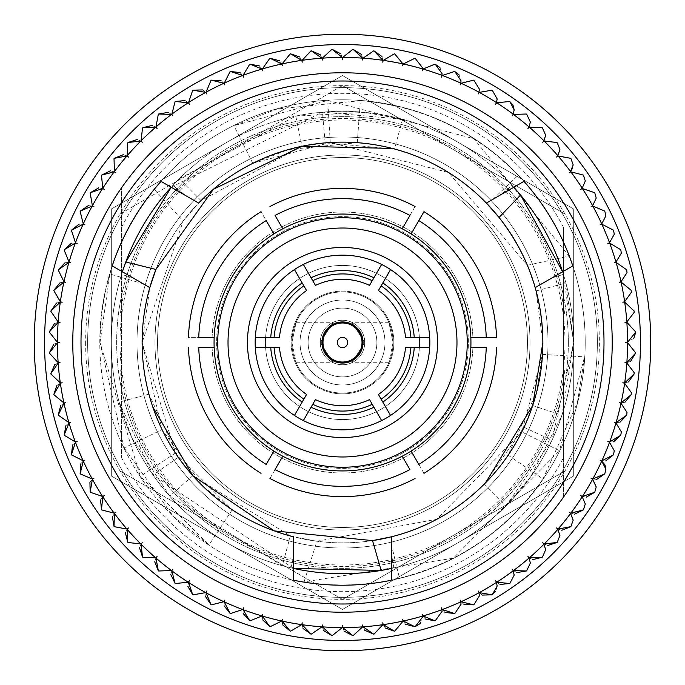 <?xml version="1.0" encoding="UTF-8"?>
<svg xmlns="http://www.w3.org/2000/svg" width="685" height="685" viewBox="0 0 685 685"><rect width="100%" height="100%" fill="white"/><g stroke="black" fill="none" stroke-linecap="round" stroke-linejoin="round"><path stroke-width="0.51" stroke-dasharray="3.42 2.57" d="M216.631 342.5A125.869 125.869 0 0 0 342.5 468.369A125.869 125.869 0 0 0 468.369 342.5A125.869 125.869 0 0 0 342.5 216.631A125.869 125.869 0 0 0 216.631 342.5A125.869 125.869 0 0 0 342.5 468.369A125.869 125.869 0 0 0 468.369 342.5A125.869 125.869 0 0 0 342.5 216.631A125.869 125.869 0 0 0 216.631 342.5M214.165 347.637L198.744 347.637A143.85 143.85 0 0 0 266.174 464.43L273.88 451.072A128.438 128.438 0 0 1 342.5 214.062A128.438 128.438 0 0 1 470.938 342.5A128.438 128.438 0 0 0 273.88 233.927L266.174 220.57L273.88 233.927A128.438 128.438 0 0 0 282.785 456.21A128.438 128.438 0 0 0 470.835 337.362L486.256 337.362L470.835 337.362A128.438 128.438 0 0 0 402.215 228.79L409.93 215.432L402.215 228.79A128.438 128.438 0 0 0 214.165 347.637A128.438 128.438 0 0 0 411.12 451.072A128.438 128.438 0 0 0 470.938 342.5A128.438 128.438 0 0 1 342.5 470.938A128.438 128.438 0 0 1 273.88 233.927L261.028 211.665A154.125 154.125 0 0 0 188.461 337.362L214.165 337.362L188.461 337.362A154.125 154.125 0 0 1 261.028 211.665L266.174 220.57A143.85 143.85 0 0 0 198.744 337.362L214.165 337.362M124.131 447.93L172.843 515.754L209.019 544.943L140.288 476.332L100.01 342.5L124.131 447.93L162.071 429.615L202.495 485.836L232.206 509.777L175.42 453.085L142.137 342.5L183.186 220.99L198.607 203.068L161.198 181.465A242.49 242.49 0 0 0 112.391 266.003L149.801 287.606A200.362 200.362 0 0 0 342.5 542.862A200.362 200.362 0 0 0 542.862 342.5A200.362 200.362 0 0 0 342.5 142.137A200.362 200.362 0 0 0 142.137 342.5L162.071 429.615M44.525 342.5A297.975 297.975 0 0 0 342.5 640.475A297.975 297.975 0 0 0 640.475 342.5A297.975 297.975 0 0 0 342.5 44.525A297.975 297.975 0 0 0 44.525 342.5A297.975 297.975 0 0 0 342.5 640.475A297.975 297.975 0 0 0 640.475 342.5A297.975 297.975 0 0 0 342.5 44.525A297.975 297.975 0 0 0 44.525 342.5A297.975 297.975 0 0 0 342.5 640.475A297.975 297.975 0 0 0 640.475 342.5A297.975 297.975 0 0 0 342.5 44.525A297.975 297.975 0 0 0 44.525 342.5M34.25 342.5A308.25 308.25 0 0 0 342.5 650.75A308.25 308.25 0 0 0 650.75 342.5A308.25 308.25 0 0 0 342.5 34.25A308.25 308.25 0 0 0 34.25 342.5M121.587 227.249A249.169 249.169 0 0 1 563.413 227.249L563.413 497.241A269.719 269.719 0 0 0 342.5 72.781A269.719 269.719 0 0 0 72.781 342.5A269.719 269.719 0 0 0 342.5 612.219A269.719 269.719 0 0 0 563.413 187.758A269.719 269.719 0 0 0 72.781 342.5A269.719 269.719 0 0 0 563.413 497.241L563.413 457.751A249.169 249.169 0 0 1 121.587 457.751L121.587 187.758L121.587 457.751M530.019 342.5A187.519 187.519 0 0 0 342.5 154.981A187.519 187.519 0 0 0 154.981 342.5A187.519 187.519 0 0 0 342.5 530.019A187.519 187.519 0 0 0 530.019 342.5A187.519 187.519 0 0 0 342.5 154.981A187.519 187.519 0 0 0 154.981 342.5A187.519 187.519 0 0 0 342.5 530.019A187.519 187.519 0 0 0 530.019 342.5A187.519 187.519 0 0 1 342.5 530.019A187.519 187.519 0 0 1 154.981 342.5A187.519 187.519 0 0 1 342.5 154.981A187.519 187.519 0 0 1 530.019 342.5A187.519 187.519 0 0 1 342.5 530.019A187.519 187.519 0 0 1 154.981 342.5A187.519 187.519 0 0 1 342.5 154.981A187.519 187.519 0 0 1 530.019 342.5M393.875 342.5A51.375 51.375 0 0 0 342.5 291.125A51.375 51.375 0 0 0 291.125 342.5A51.375 51.375 0 0 0 342.5 393.875A51.375 51.375 0 0 0 393.875 342.5A51.375 51.375 0 0 0 342.5 291.125A51.375 51.375 0 0 0 291.125 342.5A51.375 51.375 0 0 0 342.5 393.875A51.375 51.375 0 0 0 393.875 342.5A51.375 51.375 0 0 1 342.5 393.875A51.375 51.375 0 0 1 291.125 342.5A51.375 51.375 0 0 1 342.5 291.125A51.375 51.375 0 0 1 393.875 342.5A51.375 51.375 0 0 1 342.5 393.875A51.375 51.375 0 0 1 291.125 342.5A51.375 51.375 0 0 1 342.5 291.125A51.375 51.375 0 0 1 393.875 342.5M363.05 342.5A20.55 20.55 0 0 0 342.5 321.95A20.55 20.55 0 0 0 321.95 342.5A20.55 20.55 0 0 0 342.5 363.05A20.55 20.55 0 0 0 363.05 342.5A20.55 20.55 0 0 0 342.5 321.95A20.55 20.55 0 0 0 321.95 342.5A20.55 20.55 0 0 0 342.5 363.05A20.55 20.55 0 0 0 363.05 342.5A20.55 20.55 0 0 1 342.5 363.05A20.55 20.55 0 0 1 321.95 342.5A20.55 20.55 0 0 1 342.5 321.95A20.55 20.55 0 0 1 363.05 342.5M437.544 342.5A95.044 95.044 0 0 0 342.5 247.456A95.044 95.044 0 0 0 247.456 342.5A95.044 95.044 0 0 0 342.5 437.544A95.044 95.044 0 0 0 437.544 342.5A95.044 95.044 0 0 0 342.5 247.456A95.044 95.044 0 0 0 247.456 342.5A95.044 95.044 0 0 0 342.5 437.544A95.044 95.044 0 0 0 437.544 342.5A95.044 95.044 0 0 1 342.5 437.544A95.044 95.044 0 0 1 247.456 342.5A95.044 95.044 0 0 1 342.5 247.456A95.044 95.044 0 0 1 437.544 342.5M527.39 265.283L535.199 287.606L572.609 266.003A242.49 242.49 0 0 0 523.802 181.465L486.393 203.068C450.739 167.149 407.695 147.018 357.27 142.685L288.368 149.587L252.782 163.347L330.273 142.514L448.435 172.432L527.39 265.283L569.072 256.087L473.909 138.704L327.704 100.464L330.273 142.514M492.935 199.292L518.134 175.3L523.802 181.465L486.393 203.068A200.362 200.362 0 0 0 198.607 203.068L161.198 181.465L154.382 189.488L183.186 220.99M143.259 283.821L109.891 274L112.391 266.003L149.801 287.606L142.137 342.5A200.362 200.362 0 0 0 293.694 536.826L293.694 580.024A242.49 242.49 0 0 0 391.306 580.024L391.306 536.826A200.362 200.362 0 0 0 535.199 287.606L572.609 266.003L569.072 256.087M316.924 541.219L293.694 536.826L293.694 580.024L304.046 581.925L316.924 541.219L436.816 519.273L521.807 431.91L559.508 450.704L453.29 558.198L304.046 581.925M391.306 544.387L399.483 578.2L391.306 580.024L391.306 536.826C440.241 523.914 479.192 496.702 508.159 455.2L536.629 392.077L542.511 354.376L521.807 431.91M429.837 342.5A87.337 87.337 0 0 1 429.683 347.637L405.486 347.637A63.191 63.191 0 0 1 378.437 394.474L390.544 415.435A87.337 87.337 0 0 1 381.648 420.573L369.54 399.612A63.191 63.191 0 0 1 315.46 399.612L303.352 420.573A87.337 87.337 0 0 1 294.456 415.435L306.563 394.474A63.191 63.191 0 0 1 279.514 347.637L255.317 347.637A87.337 87.337 0 0 1 255.162 342.5A87.337 87.337 0 0 0 342.5 429.837A87.337 87.337 0 0 0 429.837 342.5A87.337 87.337 0 0 0 342.5 255.162A87.337 87.337 0 0 0 255.162 342.5A87.337 87.337 0 0 1 255.317 337.362L279.514 337.362A63.191 63.191 0 0 1 306.563 290.526L294.456 269.565A87.337 87.337 0 0 1 303.352 264.427L315.46 285.388A63.191 63.191 0 0 1 369.54 285.388L381.648 264.427A87.337 87.337 0 0 1 390.544 269.565L378.437 290.526A63.191 63.191 0 0 1 405.486 337.362L429.683 337.362A87.337 87.337 0 0 1 342.5 429.837A87.337 87.337 0 0 1 255.162 342.5A87.337 87.337 0 0 1 342.5 255.162A87.337 87.337 0 0 1 429.837 342.5M369.54 285.388L381.648 264.427A87.337 87.337 0 0 0 303.352 264.427L315.46 285.388M306.563 290.526L294.456 269.565A87.337 87.337 0 0 0 255.317 337.362L279.514 337.362M372.238 280.713A68.569 68.569 0 0 0 312.762 280.713L311.076 277.802A71.925 71.925 0 0 1 373.924 277.802L372.238 280.713M303.857 285.85A68.569 68.569 0 0 0 274.12 337.362L270.755 337.362A71.925 71.925 0 0 1 302.179 282.939L303.857 285.85M405.486 337.362L429.683 337.362A87.337 87.337 0 0 0 390.544 269.565L378.437 290.526M410.88 337.362A68.569 68.569 0 0 0 381.143 285.85L382.821 282.939A71.925 71.925 0 0 1 414.245 337.362L410.88 337.362M378.437 394.474L390.544 415.435A87.337 87.337 0 0 0 429.683 347.637L405.486 347.637M381.143 399.149A68.569 68.569 0 0 0 410.88 347.637L414.245 347.637A71.925 71.925 0 0 1 382.821 402.061L381.143 399.149M315.46 399.612L303.352 420.573A87.337 87.337 0 0 0 381.648 420.573L369.54 399.612M312.762 404.287A68.569 68.569 0 0 0 372.238 404.287L373.924 407.198A71.925 71.925 0 0 1 311.076 407.198L312.762 404.287M279.514 347.637L255.317 347.637A87.337 87.337 0 0 0 294.456 415.435L306.563 394.474M274.12 347.637A68.569 68.569 0 0 0 303.857 399.149L302.179 402.061A71.925 71.925 0 0 1 270.755 347.637L274.12 347.637M261.028 211.665A154.125 154.125 0 0 0 188.461 337.362M275.07 215.432L282.785 228.79A128.438 128.438 0 0 1 402.215 228.79L415.067 206.527A154.125 154.125 0 0 0 269.933 206.527A154.125 154.125 0 0 1 415.067 206.527L409.93 215.432A143.85 143.85 0 0 0 275.07 215.432L282.785 228.79L275.07 215.432M415.067 206.527A154.125 154.125 0 0 0 269.933 206.527M418.826 220.57L411.12 233.927A128.438 128.438 0 0 1 470.835 337.362L496.539 337.362A154.125 154.125 0 0 0 423.972 211.665A154.125 154.125 0 0 1 496.539 337.362L486.256 337.362A143.85 143.85 0 0 0 418.826 220.57L411.12 233.927L418.826 220.57M496.539 337.362A154.125 154.125 0 0 0 423.972 211.665M486.256 347.637L470.835 347.637A128.438 128.438 0 0 1 411.12 451.072L423.972 473.335A154.125 154.125 0 0 0 496.539 347.637A154.125 154.125 0 0 1 423.972 473.335L418.826 464.43A143.85 143.85 0 0 0 486.256 347.637L470.835 347.637L486.256 347.637M423.972 473.335A154.125 154.125 0 0 0 496.539 347.637M409.93 469.567L402.215 456.21A128.438 128.438 0 0 1 282.785 456.21L269.933 478.472A154.125 154.125 0 0 0 415.067 478.472A154.125 154.125 0 0 1 269.933 478.472L275.07 469.567A143.85 143.85 0 0 0 409.93 469.567L402.215 456.21L409.93 469.567M269.933 478.472A154.125 154.125 0 0 0 415.067 478.472M357.27 142.685L360.378 100.669L277.288 108.941L233.919 125.68L327.704 100.464M518.134 175.3C474.791 130.886 422.208 106.012 360.378 100.669M109.891 274L100.01 342.5C100.575 285.26 118.702 234.253 154.382 189.488M508.159 455.2L542.991 478.901L577.369 402.797L584.562 356.876L559.508 450.704M399.483 578.2C459.618 562.873 507.457 529.77 542.991 478.901M188.461 347.637A154.125 154.125 0 0 0 261.028 473.335A154.125 154.125 0 0 1 188.461 347.637A154.125 154.125 0 0 0 261.028 473.335M563.413 227.249L563.413 457.751M175.42 453.085L140.288 476.332M265.438 342.5A77.062 77.062 0 0 0 342.5 419.562A77.062 77.062 0 0 0 419.562 342.5A77.062 77.062 0 0 0 342.5 265.438A77.062 77.062 0 0 0 265.438 342.5A77.062 77.062 0 0 0 342.5 419.562A77.062 77.062 0 0 0 419.562 342.5A77.062 77.062 0 0 0 342.5 265.438A77.062 77.062 0 0 0 265.438 342.5A77.062 77.062 0 0 1 342.5 265.438A77.062 77.062 0 0 1 419.562 342.5A77.062 77.062 0 0 1 342.5 419.562A77.062 77.062 0 0 1 265.438 342.5A77.062 77.062 0 0 1 342.5 265.438A77.062 77.062 0 0 1 419.562 342.5A77.062 77.062 0 0 1 342.5 419.562A77.062 77.062 0 0 1 265.438 342.5M527.45 342.5A184.95 184.95 0 0 0 342.5 157.55A184.95 184.95 0 0 0 157.55 342.5A184.95 184.95 0 0 0 342.5 527.45A184.95 184.95 0 0 0 527.45 342.5A184.95 184.95 0 0 0 342.5 157.55A184.95 184.95 0 0 0 157.55 342.5A184.95 184.95 0 0 0 342.5 527.45A184.95 184.95 0 0 0 527.45 342.5A184.95 184.95 0 0 0 342.5 157.55A184.95 184.95 0 0 0 157.55 342.5A184.95 184.95 0 0 0 342.5 527.45A184.95 184.95 0 0 0 527.45 342.5A184.95 184.95 0 0 0 342.5 157.55A184.95 184.95 0 0 0 157.55 342.5A184.95 184.95 0 0 0 342.5 527.45A184.95 184.95 0 0 0 527.45 342.5A184.95 184.95 0 0 1 342.5 527.45A184.95 184.95 0 0 1 157.55 342.5A184.95 184.95 0 0 1 342.5 157.55A184.95 184.95 0 0 1 527.45 342.5A184.95 184.95 0 0 1 342.5 527.45A184.95 184.95 0 0 1 157.55 342.5A184.95 184.95 0 0 1 342.5 157.55A184.95 184.95 0 0 1 527.45 342.5A184.95 184.95 0 0 1 342.5 527.45A184.95 184.95 0 0 1 157.55 342.5A184.95 184.95 0 0 1 342.5 157.55A184.95 184.95 0 0 1 527.45 342.5A184.95 184.95 0 0 1 342.5 527.45A184.95 184.95 0 0 1 157.55 342.5A184.95 184.95 0 0 1 342.5 157.55A184.95 184.95 0 0 1 527.45 342.5M568.353 342.5A225.853 225.853 0 0 0 342.5 116.647A225.853 225.853 0 0 0 116.647 342.5A225.853 225.853 0 0 0 342.5 568.353A225.853 225.853 0 0 0 568.353 342.5A225.853 225.853 0 0 0 342.5 116.647A225.853 225.853 0 0 0 116.647 342.5A225.853 225.853 0 0 0 342.5 568.353A225.853 225.853 0 0 0 568.353 342.5M548 342.5A205.5 205.5 0 0 0 342.5 137A205.5 205.5 0 0 0 137 342.5A205.5 205.5 0 0 0 342.5 548A205.5 205.5 0 0 0 548 342.5A205.5 205.5 0 0 0 342.5 137A205.5 205.5 0 0 0 137 342.5A205.5 205.5 0 0 0 342.5 548A205.5 205.5 0 0 0 548 342.5A205.5 205.5 0 0 1 342.5 548A205.5 205.5 0 0 1 137 342.5A205.5 205.5 0 0 1 342.5 137A205.5 205.5 0 0 1 548 342.5A205.5 205.5 0 0 1 342.5 548A205.5 205.5 0 0 1 137 342.5A205.5 205.5 0 0 1 342.5 137A205.5 205.5 0 0 1 548 342.5M573.688 209.028L342.5 75.547L573.688 209.028L573.688 475.972L573.688 209.028M342.5 609.453L573.688 475.972L342.5 609.453L111.312 475.972L342.5 609.453M111.312 209.028L111.312 475.972L111.312 209.028L342.5 75.547L111.312 209.028M226.906 542.717A231.188 231.188 0 0 1 226.906 142.283A231.188 231.188 0 0 1 573.688 342.5A231.188 231.188 0 0 1 226.906 542.717M320.255 342.5L333.235 322.275L320.255 342.5L333.235 362.725L320.255 342.5M291.93 342.5L296.16 322.275L291.93 342.5L296.16 362.725L291.93 342.5M342.5 320.255A22.245 22.245 0 0 1 364.745 342.5A22.245 22.245 0 0 1 342.5 364.745A22.245 22.245 0 0 1 320.255 342.5A22.245 22.245 0 0 1 342.5 320.255A22.245 22.245 0 0 1 364.745 342.5A22.245 22.245 0 0 1 342.5 364.745A22.245 22.245 0 0 1 320.255 342.5A22.245 22.245 0 0 1 342.5 320.255A22.245 22.245 0 0 0 320.255 342.5A22.245 22.245 0 0 0 342.5 364.745A22.245 22.245 0 0 0 364.745 342.5A22.245 22.245 0 0 0 342.5 320.255A22.245 22.245 0 0 0 320.255 342.5A22.245 22.245 0 0 0 342.5 364.745A22.245 22.245 0 0 0 364.745 342.5A22.245 22.245 0 0 0 342.5 320.255M342.5 308.113A34.387 34.387 0 0 1 376.887 342.5A34.387 34.387 0 0 1 342.5 376.887A34.387 34.387 0 0 1 308.113 342.5A34.387 34.387 0 0 1 342.5 308.113A34.387 34.387 0 0 0 308.113 342.5A34.387 34.387 0 0 0 342.5 376.887A34.387 34.387 0 0 0 376.887 342.5A34.387 34.387 0 0 0 342.5 308.113M342.5 384.979A42.479 42.479 0 0 1 300.021 342.5A42.479 42.479 0 0 1 342.5 300.021A42.479 42.479 0 0 1 384.979 342.5A42.479 42.479 0 0 1 342.5 384.979A42.479 42.479 0 0 0 384.979 342.5A42.479 42.479 0 0 0 342.5 300.021A42.479 42.479 0 0 0 300.021 342.5A42.479 42.479 0 0 0 342.5 384.979M342.5 393.07A50.57 50.57 0 0 1 291.93 342.5A50.57 50.57 0 0 1 342.5 291.93A50.57 50.57 0 0 1 393.07 342.5A50.57 50.57 0 0 1 342.5 393.07A50.57 50.57 0 0 1 291.93 342.5A50.57 50.57 0 0 1 342.5 291.93A50.57 50.57 0 0 1 393.07 342.5A50.57 50.57 0 0 1 342.5 393.07A50.57 50.57 0 0 0 393.07 342.5A50.57 50.57 0 0 0 342.5 291.93A50.57 50.57 0 0 0 291.93 342.5A50.57 50.57 0 0 0 342.5 393.07A50.57 50.57 0 0 0 393.07 342.5A50.57 50.57 0 0 0 342.5 291.93A50.57 50.57 0 0 0 291.93 342.5A50.57 50.57 0 0 0 342.5 393.07M342.5 362.022A19.523 19.523 0 0 1 322.977 342.5A19.523 19.523 0 0 1 342.5 322.977A19.523 19.523 0 0 1 362.022 342.5A19.523 19.523 0 0 1 342.5 362.022A19.523 19.523 0 0 1 322.977 342.5A19.523 19.523 0 0 1 342.5 322.977A19.523 19.523 0 0 1 362.022 342.5A19.523 19.523 0 0 1 342.5 362.022A19.523 19.523 0 0 0 362.022 342.5A19.523 19.523 0 0 0 342.5 322.977A19.523 19.523 0 0 0 322.977 342.5A19.523 19.523 0 0 0 342.5 362.022M342.5 347.637A5.137 5.137 0 0 1 337.362 342.5A5.137 5.137 0 0 1 342.5 337.362A5.137 5.137 0 0 1 347.637 342.5A5.137 5.137 0 0 1 342.5 347.637M323.568 630.568L322.344 626.852A285.063 285.063 0 0 0 342.32 627.563A9.924 9.924 0 0 0 342.5 625.679A9.924 9.924 0 0 0 342.68 627.563A285.063 285.063 0 0 0 362.656 626.852A9.924 9.924 0 0 0 362.699 624.96A9.924 9.924 0 0 0 363.016 626.826L364.754 630.328M363.016 626.826A285.063 285.063 0 0 0 382.889 624.686A9.924 9.924 0 0 0 382.804 622.802A9.924 9.924 0 0 0 383.249 624.634L385.235 628.008M383.249 624.634A285.063 285.063 0 0 0 402.917 621.089A9.924 9.924 0 0 0 402.694 619.206A9.924 9.924 0 0 0 403.268 621.012L405.494 624.232M425.428 619.017L422.987 615.961A9.924 9.924 0 0 1 422.285 614.214A9.924 9.924 0 0 1 422.636 616.063L420.282 623.487M422.987 615.961A285.063 285.063 0 0 0 441.953 609.65A9.924 9.924 0 0 0 441.465 607.826A9.924 9.924 0 0 0 442.287 609.53L444.942 612.399M442.287 609.53A285.063 285.063 0 0 0 460.757 601.875A9.924 9.924 0 0 0 460.14 600.094A9.924 9.924 0 0 0 461.082 601.73L463.942 604.401M461.082 601.73A285.063 285.063 0 0 0 478.961 592.782A9.924 9.924 0 0 0 478.216 591.044A9.924 9.924 0 0 0 479.277 592.611L482.317 595.077M479.277 592.611A285.063 285.063 0 0 0 496.462 582.404A9.924 9.924 0 0 0 495.597 580.726A9.924 9.924 0 0 0 496.771 582.216L499.973 584.459M496.771 582.216A285.063 285.063 0 0 0 513.185 570.81A9.924 9.924 0 0 0 512.2 569.201A9.924 9.924 0 0 0 513.476 570.596L516.832 572.609M513.476 570.596A285.063 285.063 0 0 0 529.043 558.052A9.924 9.924 0 0 0 527.947 556.511A9.924 9.924 0 0 0 529.308 557.821L532.81 559.585M529.308 557.821A285.063 285.063 0 0 0 543.941 544.198A9.924 9.924 0 0 0 542.743 542.743A9.924 9.924 0 0 0 544.198 543.941L547.812 545.457M544.198 543.941A285.063 285.063 0 0 0 557.821 529.308A9.924 9.924 0 0 0 556.511 527.947A9.924 9.924 0 0 0 558.052 529.043L561.76 530.293M574.604 514.17L570.81 513.185A9.924 9.924 0 0 1 569.201 512.2A9.924 9.924 0 0 1 570.596 513.476L573.174 520.155M570.81 513.185A285.063 285.063 0 0 0 582.216 496.771A9.924 9.924 0 0 0 580.726 495.597A9.924 9.924 0 0 0 582.404 496.462L586.257 497.173M582.404 496.462A285.063 285.063 0 0 0 592.611 479.277A9.924 9.924 0 0 0 591.044 478.216A9.924 9.924 0 0 0 592.782 478.961L596.669 479.389M592.782 478.961A285.063 285.063 0 0 0 601.73 461.082A9.924 9.924 0 0 0 600.094 460.14A9.924 9.924 0 0 0 601.875 460.757L605.788 460.911M601.875 460.757A285.063 285.063 0 0 0 609.53 442.287A9.924 9.924 0 0 0 607.826 441.465A9.924 9.924 0 0 0 609.65 441.953L613.563 441.825M619.959 422.234L616.063 422.636A9.924 9.924 0 0 1 614.214 422.285A9.924 9.924 0 0 1 615.961 422.987L621.338 431.807L620.833 434.932A293.283 293.283 0 0 1 620.713 435.3M616.063 422.636A285.063 285.063 0 0 0 621.012 403.268A9.924 9.924 0 0 0 619.206 402.694A9.924 9.924 0 0 0 621.089 402.917L624.943 402.241M621.089 402.917A285.063 285.063 0 0 0 624.634 383.249A9.924 9.924 0 0 0 622.802 382.804A9.924 9.924 0 0 0 624.686 382.889L628.479 381.939M624.686 382.889A285.063 285.063 0 0 0 626.826 363.016A9.924 9.924 0 0 0 624.96 362.699A9.924 9.924 0 0 0 626.852 362.656L630.568 361.432M633.933 338.09L627.563 342.32A9.924 9.924 0 0 1 625.679 342.5A9.924 9.924 0 0 1 627.563 342.68L635.603 352.775A293.283 293.283 0 0 1 635.586 353.16M635.586 331.84A293.283 293.283 0 0 1 635.603 332.225L635.611 332.576M634.079 310.956A293.283 293.283 0 0 1 634.122 311.341L634.182 312.394L626.826 321.984A9.924 9.924 0 0 1 624.96 322.301A9.924 9.924 0 0 1 626.852 322.344A285.063 285.063 0 0 1 627.563 342.32M620.713 249.7A293.283 293.283 0 0 1 620.833 250.068L621.338 253.193L615.961 262.012A9.924 9.924 0 0 1 614.214 262.715A9.924 9.924 0 0 1 616.063 262.364A285.063 285.063 0 0 1 621.012 281.732L627.023 272.604M459.13 74.939L461.031 80.787L460.757 83.125A9.924 9.924 0 0 1 460.14 84.906A9.924 9.924 0 0 1 461.082 83.27A285.063 285.063 0 0 1 478.961 92.218L479.431 89.204M439.924 67.515L442.09 73.706L441.953 75.35A9.924 9.924 0 0 1 441.465 77.174A9.924 9.924 0 0 1 442.287 75.47A285.063 285.063 0 0 1 460.757 83.125M441.953 75.35A285.063 285.063 0 0 0 422.987 69.039A9.924 9.924 0 0 0 422.285 70.786A9.924 9.924 0 0 0 422.636 68.937A285.063 285.063 0 0 0 403.268 63.988A9.924 9.924 0 0 0 402.694 65.794A9.924 9.924 0 0 0 402.917 63.91A285.063 285.063 0 0 0 383.249 60.366A9.924 9.924 0 0 0 382.804 62.198A9.924 9.924 0 0 0 382.889 60.314L381.939 56.521M382.889 60.314A285.063 285.063 0 0 0 363.016 58.174A9.924 9.924 0 0 0 362.699 60.04A9.924 9.924 0 0 0 362.656 58.148L361.432 54.432M535.199 287.606L536.115 290.945L542.862 342.5A200.362 200.362 0 0 0 535.199 287.606L572.806 265.891A242.713 242.713 0 0 0 523.999 181.354L498.226 196.235A51.375 51.375 0 0 0 507.491 189.402L511.969 185.241A231.188 231.188 0 0 0 173.031 185.241L177.509 189.402A51.375 51.375 0 0 0 186.774 196.235L177.509 189.402L173.031 185.241L179.282 178.776L295.757 116.09L364.737 112.383L402.549 119.25L394.543 149.013L325.144 142.891L301.991 146.265M152.764 406.881L148.919 394.175L178.314 457.332L192.81 475.698L290.346 535.953L293.694 536.826L293.694 580.255A242.713 242.713 0 0 1 161.001 181.354L198.607 203.068L201.039 200.602L301.991 146.273L295.757 116.09M372.529 540.602A200.362 200.362 0 0 1 149.801 287.606L132.95 277.87L121.579 274.368L122.392 271.782M155.923 269.453A200.362 200.362 0 0 1 486.393 203.068L498.226 196.235L507.491 189.402L511.969 185.241L513.801 187.245M505.821 506.129L551.973 440.318L573.688 342.5L561.948 415.23L530.669 476.811L505.821 506.129L484.047 484.312L524.042 427.277L532.69 405.529L542.862 342.5A200.362 200.362 0 0 1 391.306 536.826L391.306 550.5A51.375 51.375 0 0 0 392.591 561.931L393.952 567.891L391.306 568.473M612.219 342.5A269.719 269.719 0 0 1 342.5 612.219A269.719 269.719 0 0 1 72.781 342.5A269.719 269.719 0 0 1 342.5 72.781A269.719 269.719 0 0 1 612.219 342.5M603.999 342.5A261.499 261.499 0 0 1 342.5 603.999A261.499 261.499 0 0 1 81.001 342.5A261.499 261.499 0 0 1 342.5 81.001A261.499 261.499 0 0 1 603.999 342.5M290.346 535.953L282.314 565.716L291.048 567.891L293.694 556.288L291.048 567.891A231.188 231.188 0 0 1 122.512 271.414M536.115 290.945L565.904 283.008L563.421 274.368L552.05 277.87L563.421 274.368A231.188 231.188 0 0 1 390.929 568.559M282.314 565.716L169.794 496.188L132.094 438.297L119.13 402.121L153.046 474.996L293.694 568.473A231.188 231.188 0 0 1 121.579 274.368L132.95 277.87L112.194 265.891M565.904 283.008L573.688 342.5A231.188 231.188 0 0 1 393.952 567.891L392.591 561.931L391.306 550.5L391.306 580.255A242.713 242.713 0 0 1 293.694 580.255M597.354 342.5A254.854 254.854 0 0 1 342.5 597.354A254.854 254.854 0 0 1 87.646 342.5A254.854 254.854 0 0 1 342.5 87.646A254.854 254.854 0 0 1 597.354 342.5A254.854 254.854 0 0 1 342.5 597.354A254.854 254.854 0 0 1 120.012 218.207A254.854 254.854 0 0 1 597.354 342.5A254.854 254.854 0 0 1 342.5 597.354A254.854 254.854 0 0 1 87.646 342.5A254.854 254.854 0 0 1 342.5 87.646A254.854 254.854 0 0 1 597.354 342.5A254.854 254.854 0 0 1 342.5 597.354A254.854 254.854 0 0 1 87.646 342.5A254.854 254.854 0 0 1 342.5 87.646A254.854 254.854 0 0 1 597.354 342.5A254.854 254.854 0 0 1 342.5 597.354A254.854 254.854 0 0 1 87.646 342.5A254.854 254.854 0 0 1 342.5 87.646A254.854 254.854 0 0 1 564.988 466.793A254.854 254.854 0 0 1 87.646 342.5A254.854 254.854 0 0 1 342.5 87.646A254.854 254.854 0 0 1 597.354 342.5A254.854 254.854 0 0 1 342.5 597.354A254.854 254.854 0 0 1 87.646 342.5A254.854 254.854 0 0 1 342.5 87.646A254.854 254.854 0 0 1 597.354 342.5M120.012 218.207L120.012 316.299A224.029 224.029 0 0 1 564.988 316.299L564.988 368.701A224.029 224.029 0 0 1 120.012 368.701L120.012 218.207M402.926 621.321L394.765 631.09A293.283 293.283 0 0 1 394.38 631.159M497.173 586.095L495.683 591.326M631.313 292.375L624.634 301.751A9.924 9.924 0 0 1 622.802 302.196A9.924 9.924 0 0 1 624.686 302.111A285.063 285.063 0 0 1 626.826 321.984M614.282 234.236L609.53 242.713A9.924 9.924 0 0 1 607.826 243.535A9.924 9.924 0 0 1 609.65 243.047A285.063 285.063 0 0 1 615.961 262.012M605.891 215.835L601.73 223.918A9.924 9.924 0 0 1 600.094 224.86A9.924 9.924 0 0 1 601.875 224.243A285.063 285.063 0 0 1 609.53 242.713M596.215 198.076L592.611 205.723A9.924 9.924 0 0 1 591.044 206.784A9.924 9.924 0 0 1 592.782 206.039A285.063 285.063 0 0 1 601.73 223.918M585.29 181.045L582.216 188.229A9.924 9.924 0 0 1 580.726 189.402A9.924 9.924 0 0 1 582.404 188.538A285.063 285.063 0 0 1 592.611 205.723M559.945 149.553L557.821 155.692A9.924 9.924 0 0 1 556.511 157.053A9.924 9.924 0 0 1 558.052 155.957A285.063 285.063 0 0 1 570.596 171.524A9.924 9.924 0 0 1 569.201 172.8A9.924 9.924 0 0 1 570.81 171.815A285.063 285.063 0 0 1 582.216 188.229M545.645 135.245L543.941 140.802A9.924 9.924 0 0 1 542.743 142.257A9.924 9.924 0 0 1 544.198 141.059A285.063 285.063 0 0 1 557.821 155.692M530.37 121.981L529.043 126.948A9.924 9.924 0 0 1 527.947 128.489A9.924 9.924 0 0 1 529.308 127.179A285.063 285.063 0 0 1 543.941 140.802M514.187 109.848L513.185 114.19A9.924 9.924 0 0 1 512.2 115.799A9.924 9.924 0 0 1 513.476 114.404A285.063 285.063 0 0 1 529.043 126.948M497.173 98.905L496.462 102.596A9.924 9.924 0 0 1 495.597 104.274A9.924 9.924 0 0 1 496.771 102.784A285.063 285.063 0 0 1 513.185 114.19M340.839 53.815L342.32 57.437A9.924 9.924 0 0 1 342.5 59.321A9.924 9.924 0 0 1 342.68 57.437A285.063 285.063 0 0 1 362.656 58.148M320.246 54.672L321.984 58.174A9.924 9.924 0 0 1 322.301 60.04A9.924 9.924 0 0 1 322.344 58.148A285.063 285.063 0 0 1 342.32 57.437M299.765 56.992L301.751 60.366A9.924 9.924 0 0 1 302.196 62.198A9.924 9.924 0 0 1 302.111 60.314A285.063 285.063 0 0 1 321.984 58.174M279.506 60.768L281.732 63.988A9.924 9.924 0 0 1 282.306 65.794A9.924 9.924 0 0 1 282.083 63.91A285.063 285.063 0 0 1 301.751 60.366M259.572 65.983L262.012 69.039A9.924 9.924 0 0 1 262.715 70.786A9.924 9.924 0 0 1 262.364 68.937A285.063 285.063 0 0 1 281.732 63.988M240.058 72.601L242.713 75.47A9.924 9.924 0 0 1 243.535 77.174A9.924 9.924 0 0 1 243.047 75.35A285.063 285.063 0 0 1 262.012 69.039M221.058 80.599L223.918 83.27A9.924 9.924 0 0 1 224.86 84.906A9.924 9.924 0 0 1 224.243 83.125A285.063 285.063 0 0 1 242.713 75.47M202.683 89.923L205.723 92.389A9.924 9.924 0 0 1 206.784 93.956A9.924 9.924 0 0 1 206.039 92.218A285.063 285.063 0 0 1 223.918 83.27M185.027 100.541L188.229 102.784A9.924 9.924 0 0 1 189.402 104.274A9.924 9.924 0 0 1 188.538 102.596A285.063 285.063 0 0 1 205.723 92.389M168.167 112.391L171.524 114.404A9.924 9.924 0 0 1 172.8 115.799A9.924 9.924 0 0 1 171.815 114.19A285.063 285.063 0 0 1 188.229 102.784M152.19 125.415L155.692 127.179A9.924 9.924 0 0 1 157.053 128.489A9.924 9.924 0 0 1 155.957 126.948A285.063 285.063 0 0 1 171.524 114.404M137.188 139.543L140.802 141.059A9.924 9.924 0 0 1 142.257 142.257A9.924 9.924 0 0 1 141.059 140.802A285.063 285.063 0 0 1 155.692 127.179M123.24 154.707L126.948 155.957A9.924 9.924 0 0 1 128.489 157.053A9.924 9.924 0 0 1 127.179 155.692A285.063 285.063 0 0 1 140.802 141.059M110.396 170.83L114.19 171.815A9.924 9.924 0 0 1 115.799 172.8A9.924 9.924 0 0 1 114.404 171.524A285.063 285.063 0 0 1 126.948 155.957M98.743 187.827L102.596 188.538A9.924 9.924 0 0 1 104.274 189.402A9.924 9.924 0 0 1 102.784 188.229A285.063 285.063 0 0 1 114.19 171.815M88.331 205.611L92.218 206.039A9.924 9.924 0 0 1 93.956 206.784A9.924 9.924 0 0 1 92.389 205.723A285.063 285.063 0 0 1 102.596 188.538M79.212 224.089L83.125 224.243A9.924 9.924 0 0 1 84.906 224.86A9.924 9.924 0 0 1 83.27 223.918A285.063 285.063 0 0 1 92.218 206.039M71.437 243.175L75.35 243.047A9.924 9.924 0 0 1 77.174 243.535A9.924 9.924 0 0 1 75.47 242.713A285.063 285.063 0 0 1 83.125 224.243M65.041 262.766L68.937 262.364A9.924 9.924 0 0 1 70.786 262.715A9.924 9.924 0 0 1 69.039 262.012A285.063 285.063 0 0 1 75.35 243.047M60.057 282.759L63.91 282.083A9.924 9.924 0 0 1 65.794 282.306A9.924 9.924 0 0 1 63.988 281.732A285.063 285.063 0 0 1 68.937 262.364M56.521 303.061L60.314 302.111A9.924 9.924 0 0 1 62.198 302.196A9.924 9.924 0 0 1 60.366 301.751A285.063 285.063 0 0 1 63.91 282.083M54.432 323.568L58.148 322.344A9.924 9.924 0 0 1 60.04 322.301A9.924 9.924 0 0 1 58.174 321.984A285.063 285.063 0 0 1 60.314 302.111M53.815 344.161L57.437 342.68A9.924 9.924 0 0 1 59.321 342.5A9.924 9.924 0 0 1 57.437 342.32A285.063 285.063 0 0 1 58.148 322.344M54.672 364.754L58.174 363.016A9.924 9.924 0 0 1 60.04 362.699A9.924 9.924 0 0 1 58.148 362.656A285.063 285.063 0 0 1 57.437 342.68M56.992 385.235L60.366 383.249A9.924 9.924 0 0 1 62.198 382.804A9.924 9.924 0 0 1 60.314 382.889A285.063 285.063 0 0 1 58.174 363.016M60.768 405.494L63.988 403.268A9.924 9.924 0 0 1 65.794 402.694A9.924 9.924 0 0 1 63.91 402.917A285.063 285.063 0 0 1 60.366 383.249M65.983 425.428L69.039 422.987A9.924 9.924 0 0 1 70.786 422.285A9.924 9.924 0 0 1 68.937 422.636A285.063 285.063 0 0 1 63.988 403.268M72.601 444.942L75.47 442.287A9.924 9.924 0 0 1 77.174 441.465A9.924 9.924 0 0 1 75.35 441.953A285.063 285.063 0 0 1 69.039 422.987M80.599 463.942L83.27 461.082A9.924 9.924 0 0 1 84.906 460.14A9.924 9.924 0 0 1 83.125 460.757A285.063 285.063 0 0 1 75.47 442.287M89.923 482.317L92.389 479.277A9.924 9.924 0 0 1 93.956 478.216A9.924 9.924 0 0 1 92.218 478.961A285.063 285.063 0 0 1 83.27 461.082M100.541 499.973L102.784 496.771A9.924 9.924 0 0 1 104.274 495.597A9.924 9.924 0 0 1 102.596 496.462A285.063 285.063 0 0 1 92.389 479.277M112.391 516.832L114.404 513.476A9.924 9.924 0 0 1 115.799 512.2A9.924 9.924 0 0 1 114.19 513.185A285.063 285.063 0 0 1 102.784 496.771M125.415 532.81L127.179 529.308A9.924 9.924 0 0 1 128.489 527.947A9.924 9.924 0 0 1 126.948 529.043A285.063 285.063 0 0 1 114.404 513.476M139.543 547.812L141.059 544.198A9.924 9.924 0 0 1 142.257 542.743A9.924 9.924 0 0 1 140.802 543.941A285.063 285.063 0 0 1 127.179 529.308M154.707 561.76L155.957 558.052A9.924 9.924 0 0 1 157.053 556.511A9.924 9.924 0 0 1 155.692 557.821A285.063 285.063 0 0 1 141.059 544.198M170.83 574.604L171.815 570.81A9.924 9.924 0 0 1 172.8 569.201A9.924 9.924 0 0 1 171.524 570.596A285.063 285.063 0 0 1 155.957 558.052M187.827 586.257L188.538 582.404A9.924 9.924 0 0 1 189.402 580.726A9.924 9.924 0 0 1 188.229 582.216A285.063 285.063 0 0 1 171.815 570.81M205.611 596.669L206.039 592.782A9.924 9.924 0 0 1 206.784 591.044A9.924 9.924 0 0 1 205.723 592.611A285.063 285.063 0 0 1 188.538 582.404M224.089 605.788L224.243 601.875A9.924 9.924 0 0 1 224.86 600.094A9.924 9.924 0 0 1 223.918 601.73A285.063 285.063 0 0 1 206.039 592.782M243.175 613.563L243.047 609.65A9.924 9.924 0 0 1 243.535 607.826A9.924 9.924 0 0 1 242.713 609.53A285.063 285.063 0 0 1 224.243 601.875M262.766 619.959L262.364 616.063A9.924 9.924 0 0 1 262.715 614.214A9.924 9.924 0 0 1 262.012 615.961A285.063 285.063 0 0 1 243.047 609.65M282.759 624.943L282.083 621.089A9.924 9.924 0 0 1 282.306 619.206A9.924 9.924 0 0 1 281.732 621.012A285.063 285.063 0 0 1 262.364 616.063M303.061 628.479L302.111 624.686A9.924 9.924 0 0 1 302.196 622.802A9.924 9.924 0 0 1 301.751 624.634A285.063 285.063 0 0 1 282.083 621.089M120.012 316.299L120.012 368.701M564.988 316.299L564.988 368.701M302.111 624.686A285.063 285.063 0 0 0 321.984 626.826A9.924 9.924 0 0 0 322.301 624.96A9.924 9.924 0 0 0 322.344 626.852M496.462 102.596A285.063 285.063 0 0 0 479.277 92.389A9.924 9.924 0 0 0 478.216 93.956A9.924 9.924 0 0 0 478.961 92.218M624.634 301.751A285.063 285.063 0 0 0 621.089 282.083A9.924 9.924 0 0 0 619.206 282.306A9.924 9.924 0 0 0 621.012 281.732M344.161 631.185L342.68 627.563M402.549 119.25L322.472 112.177L171.207 187.245A231.188 231.188 0 0 1 514.058 187.527M562.608 271.782A231.188 231.188 0 0 1 573.688 342.5L562.599 271.782M411.12 451.072A128.438 128.438 0 0 1 402.215 456.21M282.785 456.21A128.438 128.438 0 0 1 273.88 451.072M273.88 233.927A128.438 128.438 0 0 1 282.785 228.79M402.215 228.79A128.438 128.438 0 0 1 411.12 233.927M470.835 337.362A128.438 128.438 0 0 1 470.835 347.637M192.819 475.69L169.794 496.188M178.314 457.332L153.046 474.996M325.144 142.891L322.472 112.177M532.69 405.529L561.948 415.23M524.042 427.277L551.973 440.318M120.012 214.045L342.5 85.591L120.012 214.045L120.012 470.955L120.012 214.045M342.5 599.409L120.012 470.955L342.5 599.409L564.988 470.955L342.5 599.409M564.988 214.045L564.988 470.955L564.988 214.045L342.5 85.591L564.988 214.045M453.744 535.182A222.488 222.488 0 0 0 453.744 149.818A222.488 222.488 0 0 0 120.012 342.5A222.488 222.488 0 0 0 453.744 535.182M364.745 342.5L351.765 322.275L364.745 342.5L351.765 362.725L364.745 342.5M393.07 342.5L388.84 322.275L393.07 342.5L388.84 362.725L393.07 342.5M214.062 342.5A128.438 128.438 0 0 1 342.5 214.062A128.438 128.438 0 0 1 470.938 342.5A128.438 128.438 0 0 1 342.5 470.938A128.438 128.438 0 0 1 214.062 342.5M472.992 342.5A130.493 130.493 0 0 1 342.5 472.992A130.493 130.493 0 0 1 212.007 342.5A130.493 130.493 0 0 1 342.5 212.007A130.493 130.493 0 0 1 472.992 342.5A130.493 130.493 0 0 1 342.5 472.992A130.493 130.493 0 0 1 212.007 342.5A130.493 130.493 0 0 1 342.5 212.007A130.493 130.493 0 0 1 472.992 342.5M85.625 342.5A256.875 256.875 0 0 0 342.5 599.375A256.875 256.875 0 0 0 599.375 342.5A256.875 256.875 0 0 0 342.5 85.625A256.875 256.875 0 0 0 85.625 342.5M228.019 342.5A114.481 114.481 0 0 0 342.5 456.981A114.481 114.481 0 0 0 456.981 342.5A114.481 114.481 0 0 0 342.5 228.019A114.481 114.481 0 0 0 228.019 342.5M217.744 342.5A124.756 124.756 0 0 0 342.5 467.256A124.756 124.756 0 0 0 467.256 342.5A124.756 124.756 0 0 0 342.5 217.744A124.756 124.756 0 0 0 217.744 342.5M255.317 347.637A87.337 87.337 0 0 0 294.456 415.435M303.352 420.573A87.337 87.337 0 0 0 381.648 420.573M390.544 415.435A87.337 87.337 0 0 0 429.683 347.637M429.683 337.362A87.337 87.337 0 0 0 390.544 269.565M381.648 264.427A87.337 87.337 0 0 0 303.352 264.427M294.456 269.565A87.337 87.337 0 0 0 255.317 337.362M161.001 181.354A242.713 242.713 0 0 1 585.213 342.5A242.713 242.713 0 0 1 342.5 585.213A242.713 242.713 0 0 1 99.787 342.5A242.713 242.713 0 0 1 342.5 99.787A242.713 242.713 0 0 1 391.306 580.255M422.636 616.063A285.063 285.063 0 0 1 403.268 621.012M570.596 513.476A285.063 285.063 0 0 1 558.052 529.043M615.961 422.987A285.063 285.063 0 0 1 609.65 441.953M627.563 342.68A285.063 285.063 0 0 1 626.852 362.656M201.039 200.602L179.282 178.776M542.511 354.376L584.562 356.876M252.782 163.347L233.919 125.68M232.206 509.777L209.019 544.943M296.16 322.275L333.235 322.275M296.16 362.725L333.227 362.725M148.919 394.175L119.13 402.121M388.84 322.275L351.765 322.275M388.84 362.725L351.773 362.725"/><path stroke-width="1.03" d="M34.25 342.5A308.25 308.25 0 0 0 342.5 650.75A308.25 308.25 0 0 0 650.75 342.5A308.25 308.25 0 0 0 342.5 34.25A308.25 308.25 0 0 0 34.25 342.5M44.525 342.5A297.975 297.975 0 0 0 342.5 640.475A297.975 297.975 0 0 0 640.475 342.5A297.975 297.975 0 0 0 342.5 44.525A297.975 297.975 0 0 0 44.525 342.5A297.975 297.975 0 0 0 342.5 640.475A297.975 297.975 0 0 0 640.475 342.5M420.282 623.487L415.221 626.621L422.679 617.005L422.636 616.063A285.063 285.063 0 0 1 403.268 621.012A9.924 9.924 0 0 1 402.694 619.206A9.924 9.924 0 0 1 402.917 621.089L402.917 621.089A285.063 285.063 0 0 1 383.249 624.634A9.924 9.924 0 0 1 382.804 622.802A9.924 9.924 0 0 1 382.889 624.686L374.044 634.079L382.889 624.686A285.063 285.063 0 0 1 363.016 626.826A9.924 9.924 0 0 1 362.699 624.96A9.924 9.924 0 0 1 362.656 626.852L353.16 635.586A293.283 293.283 0 0 1 352.775 635.603L344.161 631.185M573.174 520.155L570.982 526.371L573.174 520.155L570.596 513.476A285.063 285.063 0 0 1 558.052 529.043A9.924 9.924 0 0 1 556.511 527.947A9.924 9.924 0 0 1 557.821 529.308L559.945 535.447L557.821 529.308A285.063 285.063 0 0 1 544.198 543.941A9.924 9.924 0 0 1 542.743 542.743A9.924 9.924 0 0 1 543.941 544.198L545.645 549.755L543.941 544.198A285.063 285.063 0 0 1 529.308 557.821A9.924 9.924 0 0 1 527.947 556.511A9.924 9.924 0 0 1 529.043 558.052L530.37 563.019L529.043 558.052A285.063 285.063 0 0 1 513.476 570.596A9.924 9.924 0 0 1 512.2 569.201A9.924 9.924 0 0 1 513.185 570.81L514.187 575.152L513.185 570.81A285.063 285.063 0 0 1 496.771 582.216A9.924 9.924 0 0 1 495.597 580.726A9.924 9.924 0 0 1 496.462 582.404L497.173 586.095L496.462 582.404A285.063 285.063 0 0 1 479.277 592.611A9.924 9.924 0 0 1 478.216 591.044A9.924 9.924 0 0 1 478.961 592.782L479.431 595.796L478.961 592.782A285.063 285.063 0 0 1 461.082 601.73A9.924 9.924 0 0 1 460.14 600.094A9.924 9.924 0 0 1 460.757 601.875L461.031 604.213L460.757 601.875A285.063 285.063 0 0 1 442.287 609.53A9.924 9.924 0 0 1 441.465 607.826A9.924 9.924 0 0 1 441.953 609.65L442.09 611.294L441.953 609.65A285.063 285.063 0 0 1 422.987 615.961A9.924 9.924 0 0 1 422.285 614.214A9.924 9.924 0 0 1 422.636 616.063M605.052 465.158L605.891 469.165L601.73 461.082A285.063 285.063 0 0 1 592.782 478.961A9.924 9.924 0 0 1 591.044 478.216A9.924 9.924 0 0 1 592.611 479.277L596.215 486.924L592.611 479.277A285.063 285.063 0 0 1 582.404 496.462A9.924 9.924 0 0 1 580.726 495.597A9.924 9.924 0 0 1 582.216 496.771L585.29 503.954L582.216 496.771A285.063 285.063 0 0 1 570.81 513.185A9.924 9.924 0 0 1 569.201 512.2A9.924 9.924 0 0 1 570.596 513.476M609.65 441.953L620.713 435.3A293.283 293.283 0 0 0 620.833 434.932L621.338 431.807L615.961 422.987A285.063 285.063 0 0 1 609.65 441.953A9.924 9.924 0 0 1 607.826 441.465A9.924 9.924 0 0 1 609.53 442.287L614.282 450.764L609.53 442.287A285.063 285.063 0 0 1 601.875 460.757A9.924 9.924 0 0 1 600.094 460.14A9.924 9.924 0 0 1 601.73 461.082L604.906 464.858M626.852 362.656L635.586 353.16A293.283 293.283 0 0 0 635.603 352.775L627.563 342.68A285.063 285.063 0 0 1 626.852 362.656A9.924 9.924 0 0 1 624.96 362.699A9.924 9.924 0 0 1 626.826 363.016L634.182 372.606L626.826 363.016A285.063 285.063 0 0 1 624.686 382.889A9.924 9.924 0 0 1 622.802 382.804A9.924 9.924 0 0 1 624.634 383.249L631.313 392.625L624.634 383.249A285.063 285.063 0 0 1 621.089 402.917A9.924 9.924 0 0 1 619.206 402.694A9.924 9.924 0 0 1 621.012 403.268L627.023 412.396L621.012 403.268A285.063 285.063 0 0 1 616.063 422.636A9.924 9.924 0 0 1 614.214 422.285A9.924 9.924 0 0 1 615.961 422.987M342.68 627.563L352.775 635.603A293.283 293.283 0 0 0 353.16 635.586L362.656 626.852A285.063 285.063 0 0 1 342.68 627.563A9.924 9.924 0 0 1 342.5 625.679A9.924 9.924 0 0 1 342.32 627.563L332.225 635.603L342.32 627.563A285.063 285.063 0 0 1 322.344 626.852A9.924 9.924 0 0 1 322.301 624.96A9.924 9.924 0 0 1 321.984 626.826L311.341 634.122L321.984 626.826A285.063 285.063 0 0 1 302.111 624.686A9.924 9.924 0 0 1 302.196 622.802A9.924 9.924 0 0 1 301.751 624.634L290.62 631.159L301.751 624.634A285.063 285.063 0 0 1 282.083 621.089A9.924 9.924 0 0 1 282.306 619.206A9.924 9.924 0 0 1 281.732 621.012L270.155 626.724L281.732 621.012A285.063 285.063 0 0 1 262.364 616.063A9.924 9.924 0 0 1 262.715 614.214A9.924 9.924 0 0 1 262.012 615.961L250.068 620.833L262.012 615.961A285.063 285.063 0 0 1 243.047 609.65A9.924 9.924 0 0 1 243.535 607.826A9.924 9.924 0 0 1 242.713 609.53L230.443 613.529L242.713 609.53A285.063 285.063 0 0 1 224.243 601.875A9.924 9.924 0 0 1 224.86 600.094A9.924 9.924 0 0 1 223.918 601.73L211.391 604.846L223.918 601.73A285.063 285.063 0 0 1 206.039 592.782A9.924 9.924 0 0 1 206.784 591.044A9.924 9.924 0 0 1 205.723 592.611L193.016 594.828L205.723 592.611A285.063 285.063 0 0 1 188.538 582.404A9.924 9.924 0 0 1 189.402 580.726A9.924 9.924 0 0 1 188.229 582.216L175.394 583.517L188.229 582.216A285.063 285.063 0 0 1 171.815 570.81A9.924 9.924 0 0 1 172.8 569.201A9.924 9.924 0 0 1 171.524 570.596L158.629 570.982L171.524 570.596A285.063 285.063 0 0 1 155.957 558.052A9.924 9.924 0 0 1 157.053 556.511A9.924 9.924 0 0 1 155.692 557.821L142.797 557.282L155.692 557.821A285.063 285.063 0 0 1 141.059 544.198A9.924 9.924 0 0 1 142.257 542.743A9.924 9.924 0 0 1 140.802 543.941L127.984 542.486L140.802 543.941A285.063 285.063 0 0 1 127.179 529.308A9.924 9.924 0 0 1 128.489 527.947A9.924 9.924 0 0 1 126.948 529.043L114.258 526.679L126.948 529.043A285.063 285.063 0 0 1 114.404 513.476A9.924 9.924 0 0 1 115.799 512.2A9.924 9.924 0 0 1 114.19 513.185L101.705 509.923L114.19 513.185A285.063 285.063 0 0 1 102.784 496.771A9.924 9.924 0 0 1 104.274 495.597A9.924 9.924 0 0 1 102.596 496.462L90.369 492.318L102.596 496.462A285.063 285.063 0 0 1 92.389 479.277A9.924 9.924 0 0 1 93.956 478.216A9.924 9.924 0 0 1 92.218 478.961L80.325 473.951L92.218 478.961A285.063 285.063 0 0 1 83.27 461.082A9.924 9.924 0 0 1 84.906 460.14A9.924 9.924 0 0 1 83.125 460.757L71.617 454.908L83.125 460.757A285.063 285.063 0 0 1 75.47 442.287A9.924 9.924 0 0 1 77.174 441.465A9.924 9.924 0 0 1 75.35 441.953L64.287 435.3L75.35 441.953A285.063 285.063 0 0 1 69.039 422.987A9.924 9.924 0 0 1 70.786 422.285A9.924 9.924 0 0 1 68.937 422.636L58.379 415.221L68.937 422.636A285.063 285.063 0 0 1 63.988 403.268A9.924 9.924 0 0 1 65.794 402.694A9.924 9.924 0 0 1 63.91 402.917L53.91 394.765L63.91 402.917A285.063 285.063 0 0 1 60.366 383.249A9.924 9.924 0 0 1 62.198 382.804A9.924 9.924 0 0 1 60.314 382.889L50.921 374.044L60.314 382.889A285.063 285.063 0 0 1 58.174 363.016A9.924 9.924 0 0 1 60.04 362.699A9.924 9.924 0 0 1 58.148 362.656L49.414 353.16L58.148 362.656A285.063 285.063 0 0 1 57.437 342.68A9.924 9.924 0 0 1 59.321 342.5A9.924 9.924 0 0 1 57.437 342.32L49.397 332.225L57.437 342.32A285.063 285.063 0 0 1 58.148 322.344A9.924 9.924 0 0 1 60.04 322.301A9.924 9.924 0 0 1 58.174 321.984L50.878 311.341L58.174 321.984A285.063 285.063 0 0 1 60.314 302.111A9.924 9.924 0 0 1 62.198 302.196A9.924 9.924 0 0 1 60.366 301.751L53.841 290.62L60.366 301.751A285.063 285.063 0 0 1 63.91 282.083A9.924 9.924 0 0 1 65.794 282.306A9.924 9.924 0 0 1 63.988 281.732L58.276 270.155L63.988 281.732A285.063 285.063 0 0 1 68.937 262.364A9.924 9.924 0 0 1 70.786 262.715A9.924 9.924 0 0 1 69.039 262.012L64.167 250.068L69.039 262.012A285.063 285.063 0 0 1 75.35 243.047A9.924 9.924 0 0 1 77.174 243.535A9.924 9.924 0 0 1 75.47 242.713L71.471 230.443L75.47 242.713A285.063 285.063 0 0 1 83.125 224.243A9.924 9.924 0 0 1 84.906 224.86A9.924 9.924 0 0 1 83.27 223.918L80.154 211.391L83.27 223.918A285.063 285.063 0 0 1 92.218 206.039A9.924 9.924 0 0 1 93.956 206.784A9.924 9.924 0 0 1 92.389 205.723L90.172 193.016L92.389 205.723A285.063 285.063 0 0 1 102.596 188.538A9.924 9.924 0 0 1 104.274 189.402A9.924 9.924 0 0 1 102.784 188.229L101.483 175.394L102.784 188.229A285.063 285.063 0 0 1 114.19 171.815A9.924 9.924 0 0 1 115.799 172.8A9.924 9.924 0 0 1 114.404 171.524L114.018 158.629L114.404 171.524A285.063 285.063 0 0 1 126.948 155.957A9.924 9.924 0 0 1 128.489 157.053A9.924 9.924 0 0 1 127.179 155.692L127.718 142.797L127.179 155.692A285.063 285.063 0 0 1 140.802 141.059A9.924 9.924 0 0 1 142.257 142.257A9.924 9.924 0 0 1 141.059 140.802L142.514 127.984L141.059 140.802A285.063 285.063 0 0 1 155.692 127.179A9.924 9.924 0 0 1 157.053 128.489A9.924 9.924 0 0 1 155.957 126.948L158.321 114.258L155.957 126.948A285.063 285.063 0 0 1 171.524 114.404A9.924 9.924 0 0 1 172.8 115.799A9.924 9.924 0 0 1 171.815 114.19L175.077 101.705L171.815 114.19A285.063 285.063 0 0 1 188.229 102.784A9.924 9.924 0 0 1 189.402 104.274A9.924 9.924 0 0 1 188.538 102.596L192.682 90.369L188.538 102.596A285.063 285.063 0 0 1 205.723 92.389A9.924 9.924 0 0 1 206.784 93.956A9.924 9.924 0 0 1 206.039 92.218L211.048 80.325L206.039 92.218A285.063 285.063 0 0 1 223.918 83.27A9.924 9.924 0 0 1 224.86 84.906A9.924 9.924 0 0 1 224.243 83.125L230.092 71.617L224.243 83.125A285.063 285.063 0 0 1 242.713 75.47A9.924 9.924 0 0 1 243.535 77.174A9.924 9.924 0 0 1 243.047 75.35L249.7 64.287L243.047 75.35A285.063 285.063 0 0 1 262.012 69.039A9.924 9.924 0 0 1 262.715 70.786A9.924 9.924 0 0 1 262.364 68.937L269.779 58.379L262.364 68.937A285.063 285.063 0 0 1 281.732 63.988A9.924 9.924 0 0 1 282.306 65.794A9.924 9.924 0 0 1 282.083 63.91L290.234 53.91L282.083 63.91A285.063 285.063 0 0 1 301.751 60.366A9.924 9.924 0 0 1 302.196 62.198A9.924 9.924 0 0 1 302.111 60.314L310.956 50.921L302.111 60.314A285.063 285.063 0 0 1 321.984 58.174A9.924 9.924 0 0 1 322.301 60.04A9.924 9.924 0 0 1 322.344 58.148L331.84 49.414L322.344 58.148A285.063 285.063 0 0 1 342.32 57.437A9.924 9.924 0 0 1 342.5 59.321A9.924 9.924 0 0 1 342.68 57.437L352.775 49.397L342.68 57.437A285.063 285.063 0 0 1 362.656 58.148A9.924 9.924 0 0 1 362.699 60.04A9.924 9.924 0 0 1 363.016 58.174L373.659 50.878L363.016 58.174A285.063 285.063 0 0 1 382.889 60.314A9.924 9.924 0 0 1 382.804 62.198A9.924 9.924 0 0 1 383.249 60.366L394.38 53.841L383.249 60.366A285.063 285.063 0 0 1 402.917 63.91L394.765 53.91L402.917 63.91A9.924 9.924 0 0 1 402.694 65.794A9.924 9.924 0 0 1 403.268 63.988L414.845 58.276L403.268 63.988A285.063 285.063 0 0 1 422.636 68.937L422.679 67.995L415.221 58.379L422.679 67.995L422.636 68.937A9.924 9.924 0 0 1 422.285 70.786A9.924 9.924 0 0 1 422.987 69.039L434.932 64.167L422.987 69.039A285.063 285.063 0 0 1 441.953 75.35A9.924 9.924 0 0 1 441.465 77.174A9.924 9.924 0 0 1 442.287 75.47L454.557 71.471L442.287 75.47A285.063 285.063 0 0 1 460.757 83.125A9.924 9.924 0 0 1 460.14 84.906A9.924 9.924 0 0 1 461.082 83.27L473.609 80.154L461.082 83.27A285.063 285.063 0 0 1 478.961 92.218A9.924 9.924 0 0 1 478.216 93.956A9.924 9.924 0 0 1 479.277 92.389L491.984 90.172L479.277 92.389A285.063 285.063 0 0 1 496.462 102.596A9.924 9.924 0 0 1 495.597 104.274A9.924 9.924 0 0 1 496.771 102.784L509.606 101.483L496.771 102.784A285.063 285.063 0 0 1 513.185 114.19A9.924 9.924 0 0 1 512.2 115.799A9.924 9.924 0 0 1 513.476 114.404L526.371 114.018L513.476 114.404A285.063 285.063 0 0 1 529.043 126.948A9.924 9.924 0 0 1 527.947 128.489A9.924 9.924 0 0 1 529.308 127.179L542.203 127.718L529.308 127.179A285.063 285.063 0 0 1 543.941 140.802A9.924 9.924 0 0 1 542.743 142.257A9.924 9.924 0 0 1 544.198 141.059L557.016 142.514L544.198 141.059A285.063 285.063 0 0 1 557.821 155.692A9.924 9.924 0 0 1 556.511 157.053A9.924 9.924 0 0 1 558.052 155.957L570.742 158.321L558.052 155.957A285.063 285.063 0 0 1 570.596 171.524A9.924 9.924 0 0 1 569.201 172.8A9.924 9.924 0 0 1 570.81 171.815L583.295 175.077L570.81 171.815A285.063 285.063 0 0 1 582.216 188.229A9.924 9.924 0 0 1 580.726 189.402A9.924 9.924 0 0 1 582.404 188.538L594.631 192.682L582.404 188.538A285.063 285.063 0 0 1 592.611 205.723A9.924 9.924 0 0 1 591.044 206.784A9.924 9.924 0 0 1 592.782 206.039L604.675 211.048L592.782 206.039A285.063 285.063 0 0 1 601.73 223.918A9.924 9.924 0 0 1 600.094 224.86A9.924 9.924 0 0 1 601.875 224.243L613.383 230.092L601.875 224.243A285.063 285.063 0 0 1 609.53 242.713A9.924 9.924 0 0 1 607.826 243.535A9.924 9.924 0 0 1 609.65 243.047L620.713 249.7L609.65 243.047A285.063 285.063 0 0 1 615.961 262.012A9.924 9.924 0 0 1 614.214 262.715A9.924 9.924 0 0 1 616.063 262.364L626.621 269.779L616.063 262.364A285.063 285.063 0 0 1 621.012 281.732A9.924 9.924 0 0 1 619.206 282.306A9.924 9.924 0 0 1 621.089 282.083L631.09 290.234L621.089 282.083A285.063 285.063 0 0 1 624.634 301.751A9.924 9.924 0 0 1 622.802 302.196A9.924 9.924 0 0 1 624.686 302.111L634.079 310.956L624.686 302.111A285.063 285.063 0 0 1 626.826 321.984A9.924 9.924 0 0 1 624.96 322.301A9.924 9.924 0 0 1 626.852 322.344L635.586 331.84L626.852 322.344A285.063 285.063 0 0 1 627.563 342.32A9.924 9.924 0 0 1 625.679 342.5A9.924 9.924 0 0 1 627.563 342.68M627.563 342.32L635.603 332.225A293.283 293.283 0 0 0 635.586 331.84M626.826 321.984L634.182 312.394L634.122 311.341A293.283 293.283 0 0 0 634.079 310.956M631.313 292.375L631.159 290.62L631.313 292.375L624.634 301.751M627.023 272.604L626.724 270.155L627.023 272.604L621.012 281.732M615.961 262.012L621.338 253.193L620.833 250.068A293.283 293.283 0 0 0 620.713 249.7M614.282 234.236L613.529 230.443L614.282 234.236L609.53 242.713M605.891 215.835L604.846 211.391L605.891 215.835L601.73 223.918M596.215 198.076L594.828 193.016L596.215 198.076L592.611 205.723M585.29 181.045L583.517 175.394L585.29 181.045L582.216 188.229M570.596 171.524L573.174 164.845L570.982 158.629L573.174 164.845L571.641 170.154M559.945 149.553L557.282 142.797L559.945 149.553L557.821 155.692M545.645 135.245L542.486 127.984L545.645 135.245L543.941 140.802M530.37 121.981L526.679 114.258L530.37 121.981L529.043 126.948M512.954 105.07L514.187 109.848L509.923 101.705L512.911 104.985M497.173 98.905L492.318 90.369L497.173 98.905L496.462 102.596M479.431 89.204L473.951 80.325L479.431 89.204L478.961 92.218M460.757 83.125L461.031 80.787L454.908 71.617L459.13 74.939M441.953 75.35L442.09 73.706L435.3 64.287L439.924 67.515M382.889 60.314L374.044 50.921L381.939 56.521M362.656 58.148L353.16 49.414L361.432 54.432M411.12 233.927A128.438 128.438 0 0 1 402.215 456.21A128.438 128.438 0 0 1 214.165 337.362A128.438 128.438 0 0 1 411.12 233.927L423.972 211.665A154.125 154.125 0 0 1 496.539 337.362L486.256 337.362L496.539 337.362M122.392 271.782L125.783 261.995L155.923 269.453L149.801 287.606A200.362 200.362 0 0 1 155.923 269.453L213.42 189.265L301.991 146.265M301.991 146.273L392.377 148.44M161.001 181.354A242.713 242.713 0 0 0 112.194 265.891A242.713 242.713 0 0 1 161.001 181.354L198.607 203.068A200.362 200.362 0 0 1 535.199 287.606L572.806 265.891A242.713 242.713 0 0 0 523.999 181.354L486.393 203.068L499.048 217.445C527.861 254.289 542.46 295.971 542.862 342.5A200.362 200.362 0 0 1 372.529 540.602L391.306 536.826L391.306 580.255A242.713 242.713 0 0 1 293.694 580.255A242.713 242.713 0 0 0 391.306 580.255M293.694 580.255L293.694 536.826A200.362 200.362 0 0 1 149.801 287.606L112.194 265.891M485.622 482.728L532.69 405.529L542.862 342.5A200.362 200.362 0 0 0 535.199 287.606M152.764 406.881L192.819 475.69L274.334 530.909L372.529 540.602L381.143 570.434L391.306 568.473M603.999 342.5A261.499 261.499 0 0 1 342.5 603.999A261.499 261.499 0 0 1 81.001 342.5A261.499 261.499 0 0 1 342.5 81.001A261.499 261.499 0 0 1 603.999 342.5M612.219 342.5A269.719 269.719 0 0 1 342.5 612.219A269.719 269.719 0 0 1 72.781 342.5A269.719 269.719 0 0 1 342.5 72.781A269.719 269.719 0 0 1 612.219 342.5M390.929 568.559A231.188 231.188 0 0 1 293.694 568.473L381.143 570.434M321.95 342.5A20.55 20.55 0 0 1 342.5 321.95A20.55 20.55 0 0 1 363.05 342.5A20.55 20.55 0 0 1 342.5 363.05A20.55 20.55 0 0 1 321.95 342.5M247.456 342.5A95.044 95.044 0 0 1 342.5 247.456A95.044 95.044 0 0 1 437.544 342.5A95.044 95.044 0 0 1 342.5 437.544A95.044 95.044 0 0 1 247.456 342.5M255.162 342.5A87.337 87.337 0 0 0 255.317 347.637L279.514 347.637A63.191 63.191 0 0 0 306.563 394.474L294.456 415.435A87.337 87.337 0 0 0 303.352 420.573L315.46 399.612A63.191 63.191 0 0 0 369.54 399.612L381.648 420.573A87.337 87.337 0 0 0 390.544 415.435L378.437 394.474A63.191 63.191 0 0 0 405.486 347.637L429.683 347.637A87.337 87.337 0 0 0 429.683 337.362L405.486 337.362A63.191 63.191 0 0 0 378.437 290.526L390.544 269.565A87.337 87.337 0 0 0 381.648 264.427L369.54 285.388A63.191 63.191 0 0 0 315.46 285.388L303.352 264.427A87.337 87.337 0 0 0 294.456 269.565L306.563 290.526A63.191 63.191 0 0 0 279.514 337.362L255.317 337.362A87.337 87.337 0 0 0 255.162 342.5M363.016 626.826L373.659 634.122L364.754 630.328M383.249 624.634L394.38 631.159L385.235 628.008M402.926 621.321L394.765 631.09A293.283 293.283 0 0 1 394.38 631.159M403.268 621.012L414.845 626.724L405.494 624.232M422.987 615.961L434.932 620.833L425.428 619.017M435.3 620.713L442.09 611.294L435.3 620.713A293.283 293.283 0 0 1 434.932 620.833M442.287 609.53L454.557 613.529L444.942 612.399M454.908 613.383L461.031 604.213L454.908 613.383A293.283 293.283 0 0 1 454.557 613.529M461.082 601.73L473.609 604.846L463.942 604.401M473.951 604.675L479.431 595.796L473.951 604.675A293.283 293.283 0 0 1 473.609 604.846M479.277 592.611L491.984 594.828L482.317 595.077M495.683 591.326L492.318 594.631A293.283 293.283 0 0 1 491.984 594.828M492.318 594.631L497.173 586.095M496.771 582.216L509.606 583.517L499.973 584.459M509.923 583.295L514.187 575.152L509.923 583.295A293.283 293.283 0 0 1 509.606 583.517M513.476 570.596L526.371 570.982L516.832 572.609M526.679 570.742L530.37 563.019L526.679 570.742A293.283 293.283 0 0 1 526.371 570.982M529.308 557.821L542.203 557.282L532.81 559.585M542.486 557.016L545.645 549.755L542.486 557.016A293.283 293.283 0 0 1 542.203 557.282M544.198 543.941L557.016 542.486L547.812 545.457M557.282 542.203L559.945 535.447L557.282 542.203A293.283 293.283 0 0 1 557.016 542.486M558.052 529.043L570.742 526.679L561.76 530.293M570.81 513.185L583.295 509.923L574.604 514.17M583.517 509.606L585.29 503.954L583.517 509.606A293.283 293.283 0 0 1 583.295 509.923M582.404 496.462L594.631 492.318L586.257 497.173M594.828 491.984L596.215 486.924L594.828 491.984A293.283 293.283 0 0 1 594.631 492.318M592.782 478.961L604.675 473.951L596.669 479.389M604.846 473.609L605.891 469.165L604.846 473.609A293.283 293.283 0 0 1 604.675 473.951M601.875 460.757L613.383 454.908L605.788 460.911M613.529 454.557L614.282 450.764L613.529 454.557A293.283 293.283 0 0 1 613.383 454.908M620.713 435.3L613.563 441.825M616.063 422.636L626.621 415.221L619.959 422.234M626.724 414.845L627.023 412.396L626.724 414.845A293.283 293.283 0 0 1 626.621 415.221M621.089 402.917L631.09 394.765L624.943 402.241M631.159 394.38L631.313 392.625L631.159 394.38A293.283 293.283 0 0 1 631.09 394.765M624.686 382.889L634.079 374.044L628.479 381.939M634.122 373.659L634.182 372.606L634.122 373.659A293.283 293.283 0 0 1 634.079 374.044M635.586 353.16L630.568 361.432M635.611 332.576L633.933 338.09M513.185 114.19L514.187 109.848M342.32 57.437L332.225 49.397L340.839 53.815M321.984 58.174L311.341 50.878L320.246 54.672M301.751 60.366L290.62 53.841L299.765 56.992M281.732 63.988L270.155 58.276L279.506 60.768M262.012 69.039L250.068 64.167L259.572 65.983M242.713 75.47L230.443 71.471L240.058 72.601M223.918 83.27L211.391 80.154L221.058 80.599M205.723 92.389L193.016 90.172L202.683 89.923M188.229 102.784L175.394 101.483L185.027 100.541M171.524 114.404L158.629 114.018L168.167 112.391M155.692 127.179L142.797 127.718L152.19 125.415M140.802 141.059L127.984 142.514L137.188 139.543M126.948 155.957L114.258 158.321L123.24 154.707M114.19 171.815L101.705 175.077L110.396 170.83M102.596 188.538L90.369 192.682L98.743 187.827M92.218 206.039L80.325 211.048L88.331 205.611M83.125 224.243L71.617 230.092L79.212 224.089M75.35 243.047L64.287 249.7L71.437 243.175M68.937 262.364L58.379 269.779L65.041 262.766M63.91 282.083L53.91 290.234L60.057 282.759M60.314 302.111L50.921 310.956L56.521 303.061M58.148 322.344L49.414 331.84L54.432 323.568M57.437 342.68L49.397 352.775L53.815 344.161M58.174 363.016L50.878 373.659L54.672 364.754M60.366 383.249L53.841 394.38L56.992 385.235M63.988 403.268L58.276 414.845L60.768 405.494M69.039 422.987L64.167 434.932L65.983 425.428M75.47 442.287L71.471 454.557L72.601 444.942M83.27 461.082L80.154 473.609L80.599 463.942M92.389 479.277L90.172 491.984L89.923 482.317M102.784 496.771L101.483 509.606L100.541 499.973M114.404 513.476L114.018 526.371L112.391 516.832M127.179 529.308L127.718 542.203L125.415 532.81M141.059 544.198L142.514 557.016L139.543 547.812M155.957 558.052L158.321 570.742L154.707 561.76M171.815 570.81L175.077 583.295L170.83 574.604M188.538 582.404L192.682 594.631L187.827 586.257M206.039 592.782L211.048 604.675L205.611 596.669M224.243 601.875L230.092 613.383L224.089 605.788M243.047 609.65L249.7 620.713L243.175 613.563M262.364 616.063L269.779 626.621L262.766 619.959M282.083 621.089L290.234 631.09L282.759 624.943M302.111 624.686L310.956 634.079L303.061 628.479M322.344 626.852L331.84 635.586L323.568 630.568M303.352 264.427A87.337 87.337 0 0 1 381.648 264.427L373.924 277.802A71.925 71.925 0 0 0 311.076 277.802L303.352 264.427A87.337 87.337 0 0 1 381.648 264.427M390.544 269.565A87.337 87.337 0 0 1 429.683 337.362L414.245 337.362A71.925 71.925 0 0 0 382.821 282.939L390.544 269.565A87.337 87.337 0 0 1 429.683 337.362M315.46 285.388L312.762 280.713A68.569 68.569 0 0 1 372.238 280.713L369.54 285.388M378.437 290.526L381.143 285.85A68.569 68.569 0 0 1 410.88 337.362L405.486 337.362M255.317 337.362A87.337 87.337 0 0 1 294.456 269.565L302.179 282.939A71.925 71.925 0 0 0 270.755 337.362L255.317 337.362A87.337 87.337 0 0 1 294.456 269.565M279.514 337.362L274.12 337.362A68.569 68.569 0 0 1 303.857 285.85L306.563 290.526M294.456 415.435A87.337 87.337 0 0 1 255.317 347.637L270.755 347.637A71.925 71.925 0 0 0 302.179 402.061L294.456 415.435A87.337 87.337 0 0 1 255.317 347.637M306.563 394.474L303.857 399.149A68.569 68.569 0 0 1 274.12 347.637L279.514 347.637M381.648 420.573A87.337 87.337 0 0 1 303.352 420.573L311.076 407.198A71.925 71.925 0 0 0 373.924 407.198L381.648 420.573A87.337 87.337 0 0 1 303.352 420.573M369.54 399.612L372.238 404.287A68.569 68.569 0 0 1 312.762 404.287L315.46 399.612M429.683 347.637A87.337 87.337 0 0 1 390.544 415.435L382.821 402.061A71.925 71.925 0 0 0 414.245 347.637L429.683 347.637A87.337 87.337 0 0 1 390.544 415.435M405.486 347.637L410.88 347.637A68.569 68.569 0 0 1 381.143 399.149L378.437 394.474M423.972 211.665L418.826 220.57A143.85 143.85 0 0 1 486.256 337.362L470.835 337.362M282.785 228.79L275.07 215.432A143.85 143.85 0 0 1 409.93 215.432L402.215 228.79M269.933 206.527A154.125 154.125 0 0 1 415.067 206.527M214.165 337.362L198.744 337.362A143.85 143.85 0 0 1 266.174 220.57L273.88 233.927M188.461 337.362A154.125 154.125 0 0 1 261.028 211.665M273.88 451.072L266.174 464.43A143.85 143.85 0 0 1 198.744 347.637L214.165 347.637M261.028 473.335A154.125 154.125 0 0 1 188.461 347.637M402.215 456.21L409.93 469.567A143.85 143.85 0 0 1 275.07 469.567L282.785 456.21M415.067 478.472A154.125 154.125 0 0 1 269.933 478.472M470.835 347.637L486.256 347.637A143.85 143.85 0 0 1 418.826 464.43L411.12 451.072M496.539 347.637A154.125 154.125 0 0 1 423.972 473.335M122.512 271.414A231.188 231.188 0 0 1 171.199 187.245L125.783 261.995M514.058 187.527A231.188 231.188 0 0 1 562.608 271.782L520.574 195.071L499.048 217.445M513.801 187.245L520.574 195.071M342.5 362.022A19.523 19.523 0 0 0 362.022 342.5A19.523 19.523 0 0 0 342.5 322.977A19.523 19.523 0 0 0 322.977 342.5A19.523 19.523 0 0 0 342.5 362.022M342.5 347.637A5.137 5.137 0 0 0 347.637 342.5A5.137 5.137 0 0 0 342.5 337.362A5.137 5.137 0 0 0 337.362 342.5A5.137 5.137 0 0 0 342.5 347.637M456.981 342.5A114.481 114.481 0 0 1 342.5 456.981A114.481 114.481 0 0 1 228.019 342.5A114.481 114.481 0 0 1 342.5 228.019A114.481 114.481 0 0 1 456.981 342.5M467.256 342.5A124.756 124.756 0 0 1 342.5 467.256A124.756 124.756 0 0 1 217.744 342.5A124.756 124.756 0 0 1 342.5 217.744A124.756 124.756 0 0 1 467.256 342.5"/></g></svg>
